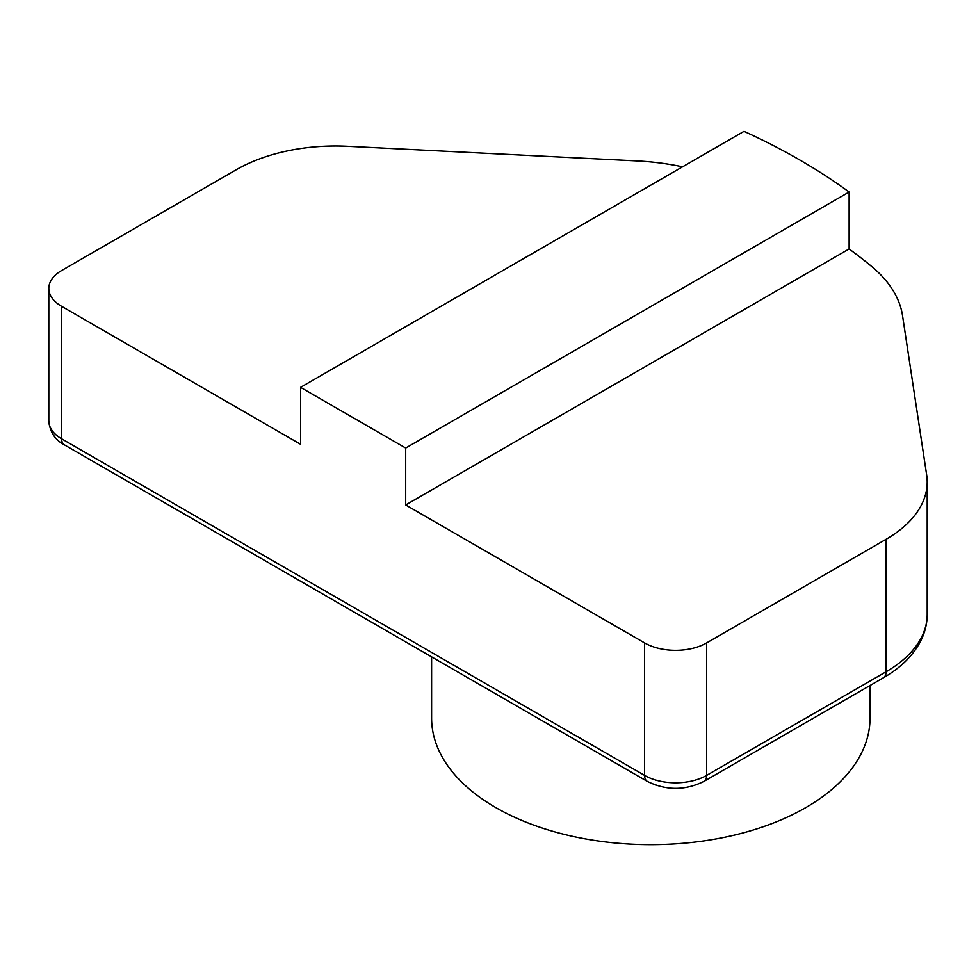 <?xml version="1.0" encoding="UTF-8"?>
<svg xmlns="http://www.w3.org/2000/svg" width="976" height="976" viewBox="0 0 976 976"><rect width="100%" height="100%" fill="white"/><g stroke="black" fill="none" stroke-linecap="round" stroke-linejoin="round"><path stroke-width="1.46" d="M870.019 685.506L870.019 718.104A219.21 126.563 180 0 1 650.809 844.667A219.21 126.563 180 0 1 431.599 718.104L431.599 656.86M682.553 166.811A175.412 101.272 0 0 0 637.035 160.918L347.724 146.302A140.324 81.02 0 0 0 236.265 169.726L61.647 270.535A43.847 25.315 0 0 0 48.8 288.445A43.847 25.315 0 0 0 61.647 306.342L300.559 444.287L300.559 387.35L744.005 131.333A635.864 367.11 180 0 1 849.12 192.028L849.12 248.953A635.864 367.11 180 0 1 871.678 266.497A175.412 101.272 0 0 1 902.519 315.577L926.663 474.946A140.324 81.02 0 0 1 927.2 481.998A140.324 81.02 0 0 1 886.098 539.289L706.624 642.916L706.624 775.395L886.098 671.769L886.098 539.289M300.559 387.35L405.687 448.045L405.687 504.97L644.599 642.916A43.847 25.315 0 0 0 706.624 642.916M849.12 192.028L405.687 448.045M849.12 248.953L405.687 504.97M61.647 306.342L61.647 438.822L644.599 775.395L644.599 642.916M64.367 444.849C55.083 439.993 49.886 432.014 48.8 420.924A43.847 25.315 0 0 0 61.647 438.822A13.152 7.601 120 0 0 64.367 444.849L647.332 781.41A13.152 7.601 120 0 1 644.599 775.395A43.847 25.315 0 0 0 706.624 775.395A13.152 7.601 60 0 1 703.903 781.41L883.378 677.795A13.152 7.601 60 0 0 886.098 671.769A140.324 81.02 0 0 0 927.2 614.49L927.2 481.998M48.8 420.924L48.8 288.445M647.332 781.41C666.181 790.67 685.042 790.67 703.903 781.41M883.378 677.795C899.787 668.365 911.889 656.75 919.673 642.928C924.638 633.875 927.151 624.396 927.2 614.49"/></g></svg>
